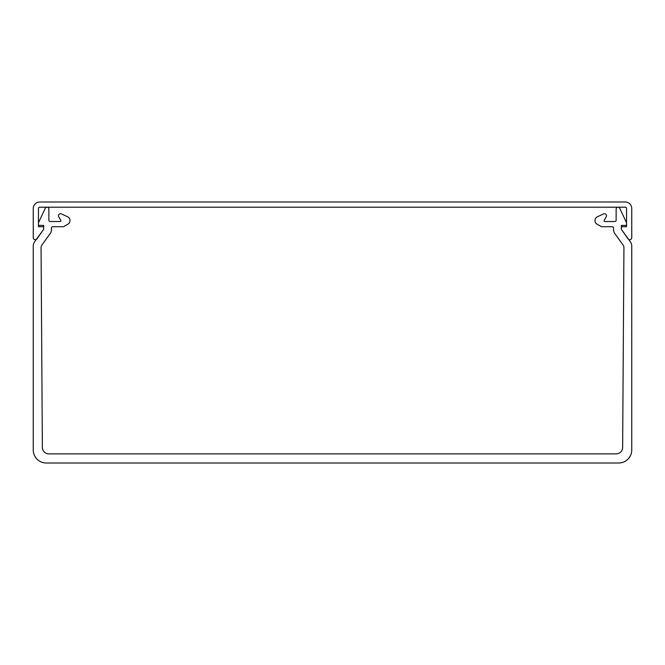 <?xml version="1.0" encoding="UTF-8"?>
<svg xmlns="http://www.w3.org/2000/svg" width="665" height="665" viewBox="0 0 665 665"><rect width="100%" height="100%" fill="white"/><g stroke="black" fill="none" stroke-linecap="round" stroke-linejoin="round"><path stroke-width="0.5" stroke-dasharray="3.33 2.49" d="M70.025 220.556A4.165 4.165 0 0 1 67.938 224.155L63.807 226.549A1.305 1.305 0 0 1 63.15 226.723L52.768 226.723A1.305 1.305 0 0 0 51.463 228.02L51.463 229.724A6.509 6.509 0 0 1 50.224 233.54L42.061 244.803A5.204 5.204 0 0 0 41.064 247.895L42.361 447.429A6.509 6.509 0 0 0 48.869 453.887L616.131 453.887A6.509 6.509 0 0 0 622.639 447.429L623.936 247.895A5.204 5.204 0 0 0 622.939 244.803L614.776 233.54A6.509 6.509 0 0 1 613.537 229.724L613.537 228.02A1.305 1.305 0 0 0 612.232 226.723L601.85 226.723A1.305 1.305 0 0 1 601.193 226.549L597.062 224.155A4.165 4.165 0 0 1 597.386 216.782L603.546 213.906A2.078 2.078 0 0 1 606.231 216.832L604.202 220.348A0.781 0.781 0 0 0 604.876 221.52L614.834 221.52A1.305 1.305 0 0 0 616.139 220.215L616.139 209.118A1.912 1.912 0 0 1 619.78 208.311L626.546 222.817L626.546 224.903A0.524 0.524 0 0 1 626.023 225.418L621.343 225.418L621.343 229.325L630.262 241.595A7.805 7.805 0 0 1 631.75 246.183L631.75 449.989A13.009 13.009 0 0 1 618.741 462.998L46.259 462.998A13.009 13.009 0 0 1 33.25 449.989L33.25 246.183A7.805 7.805 0 0 1 34.738 241.595L43.657 229.325L43.657 226.723L38.454 226.723L38.454 208.511A1.305 1.305 0 0 1 39.759 207.206L625.241 207.206A1.305 1.305 0 0 1 626.546 208.511L626.546 226.723L621.343 226.723L621.343 229.325L628.018 238.86A2.053 2.053 0 0 0 631.75 237.679L631.75 208.511A6.509 6.509 0 0 0 625.241 202.002L39.759 202.002A6.509 6.509 0 0 0 33.25 208.511L33.25 237.679A2.053 2.053 0 0 0 36.982 238.86L43.657 229.325L43.657 225.418L38.977 225.418A0.524 0.524 0 0 1 38.454 224.903L38.454 222.817L45.22 208.311A1.912 1.912 0 0 1 48.861 209.118L48.861 220.215A1.305 1.305 0 0 0 50.166 221.52L60.124 221.52A0.781 0.781 0 0 0 60.798 220.348L58.769 216.832A2.078 2.078 0 0 1 61.454 213.906L67.614 216.782A4.165 4.165 0 0 1 70.025 220.556"/><path stroke-width="1" d="M67.938 224.155A4.165 4.165 0 0 0 67.614 216.782L61.454 213.906A2.078 2.078 0 0 0 58.769 216.832L60.798 220.348A0.781 0.781 0 0 1 60.124 221.52L50.166 221.52A1.305 1.305 0 0 1 48.861 220.215L48.861 209.118A1.912 1.912 0 0 0 45.22 208.311L38.454 222.817L38.454 224.903A0.524 0.524 0 0 0 38.977 225.418L43.657 225.418L43.657 229.325L34.738 241.595A7.805 7.805 0 0 0 33.25 246.183L33.25 449.989A13.009 13.009 0 0 0 46.259 462.998L618.741 462.998A13.009 13.009 0 0 0 631.75 449.989L631.75 246.183A7.805 7.805 0 0 0 630.262 241.595L621.343 229.325L621.343 226.723L626.546 226.723L626.546 208.511A1.305 1.305 0 0 0 625.241 207.206L39.759 207.206A1.305 1.305 0 0 0 38.454 208.511L38.454 226.723L43.657 226.723L43.657 229.325L36.982 238.86A2.053 2.053 0 0 1 33.25 237.679L33.25 208.511A6.509 6.509 0 0 1 39.759 202.002L625.241 202.002A6.509 6.509 0 0 1 631.75 208.511L631.75 237.679A2.053 2.053 0 0 1 628.018 238.86L621.343 229.325L621.343 225.418L626.023 225.418A0.524 0.524 0 0 0 626.546 224.903L626.546 222.817L619.78 208.311A1.912 1.912 0 0 0 616.139 209.118L616.139 220.215A1.305 1.305 0 0 1 614.834 221.52L604.876 221.52A0.781 0.781 0 0 1 604.202 220.348L606.231 216.832A2.078 2.078 0 0 0 603.546 213.906L597.386 216.782A4.165 4.165 0 0 0 597.062 224.155L601.193 226.549A1.305 1.305 0 0 0 601.85 226.723L612.232 226.723A1.305 1.305 0 0 1 613.537 228.02L613.537 229.724A6.509 6.509 0 0 0 614.776 233.54L622.939 244.803A5.204 5.204 0 0 1 623.936 247.895L622.639 447.429A6.509 6.509 0 0 1 616.131 453.887L48.869 453.887A6.509 6.509 0 0 1 42.361 447.429L41.064 247.895A5.204 5.204 0 0 1 42.061 244.803L50.224 233.54A6.509 6.509 0 0 0 51.463 229.724L51.463 228.02A1.305 1.305 0 0 1 52.768 226.723L63.15 226.723A1.305 1.305 0 0 0 63.807 226.549L67.938 224.155"/></g></svg>
